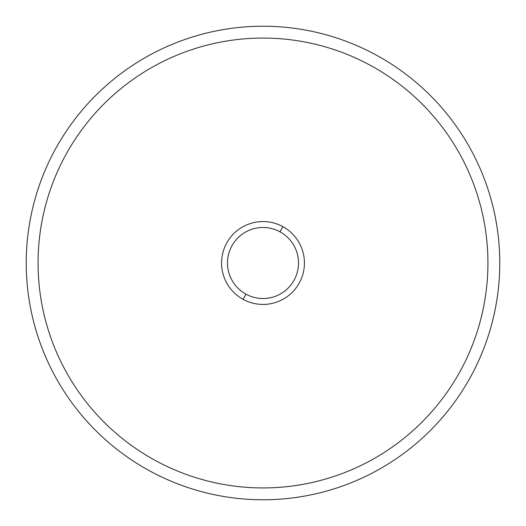 <?xml version="1.0" encoding="UTF-8"?>
<svg xmlns="http://www.w3.org/2000/svg" width="526" height="526" viewBox="0 0 526 526"><rect width="100%" height="100%" fill="white"/><g stroke="black" fill="none" stroke-linecap="round" stroke-linejoin="round"><path stroke-width="0.39" stroke-dasharray="2.63 1.97" d="M376.511 470.783A236.766 236.766 0 0 1 55.217 376.511A236.766 236.766 0 0 1 149.489 55.217A236.766 236.766 0 0 0 55.217 376.511A236.766 236.766 0 0 0 376.511 470.783A236.766 236.766 0 0 0 470.783 149.489A236.766 236.766 0 0 0 149.489 55.217A236.766 236.766 0 0 1 470.783 149.489A236.766 236.766 0 0 1 376.511 470.783M155.163 65.605A224.931 224.931 0 0 0 155.163 460.395A224.931 224.931 0 0 1 155.163 65.605A224.931 224.931 0 0 1 370.837 65.605A224.931 224.931 0 0 0 155.163 65.605M370.837 460.395A224.931 224.931 0 0 0 370.837 65.605A224.931 224.931 0 0 1 370.837 460.395M282.863 226.64A41.436 41.436 0 0 1 299.36 282.863A41.436 41.436 0 0 1 243.137 299.36A41.436 41.436 0 0 1 226.64 243.137A41.436 41.436 0 0 1 282.863 226.64A41.436 41.436 0 0 0 226.64 243.137A41.436 41.436 0 0 0 243.137 299.36A41.436 41.436 0 0 0 299.36 282.863A41.436 41.436 0 0 0 282.863 226.64"/><path stroke-width="0.79" d="M149.489 55.217A236.766 236.766 0 0 0 55.217 376.511A236.766 236.766 0 0 0 376.511 470.783A236.766 236.766 0 0 0 470.783 149.489A236.766 236.766 0 0 0 149.489 55.217A236.766 236.766 0 0 1 470.783 149.489A236.766 236.766 0 0 1 376.511 470.783A236.766 236.766 0 0 1 55.217 376.511A236.766 236.766 0 0 1 149.489 55.217M155.163 65.605A224.931 224.931 0 0 0 65.605 370.837A224.931 224.931 0 0 0 370.837 460.395A224.931 224.931 0 0 0 460.395 155.163A224.931 224.931 0 0 0 155.163 65.605A224.931 224.931 0 0 1 460.395 155.163A224.931 224.931 0 0 1 370.837 460.395A224.931 224.931 0 0 1 65.605 370.837A224.931 224.931 0 0 1 155.163 65.605M155.163 460.395A224.931 224.931 0 0 0 370.837 460.395A224.931 224.931 0 0 1 155.163 460.395M243.137 299.36A41.436 41.436 0 0 0 299.36 282.863A41.436 41.436 0 0 0 282.863 226.64A41.436 41.436 0 0 0 226.64 243.137A41.436 41.436 0 0 0 243.137 299.36L245.971 294.165A35.518 35.518 0 0 0 294.165 280.029A35.518 35.518 0 0 0 280.029 231.834L282.863 226.64A41.436 41.436 0 0 1 299.36 282.863A41.436 41.436 0 0 1 243.137 299.36A41.436 41.436 0 0 1 226.64 243.137A41.436 41.436 0 0 1 282.863 226.64L280.029 231.834A35.518 35.518 0 0 0 231.834 245.971A35.518 35.518 0 0 0 245.971 294.165L243.137 299.36M245.971 294.165A35.518 35.518 0 0 1 231.834 245.971A35.518 35.518 0 0 1 280.029 231.834A35.518 35.518 0 0 1 294.165 280.029A35.518 35.518 0 0 1 245.971 294.165"/></g></svg>
